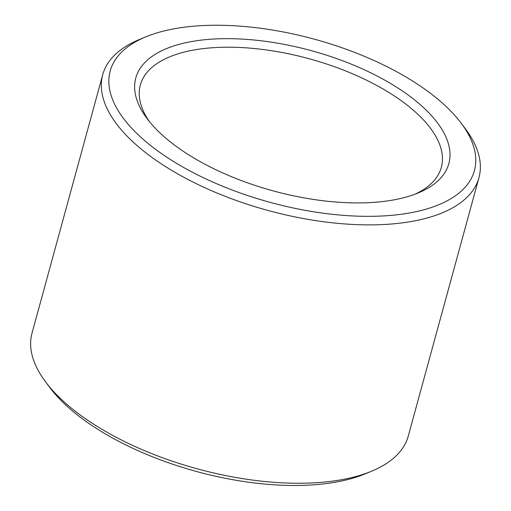 <?xml version="1.0" encoding="UTF-8"?>
<svg xmlns="http://www.w3.org/2000/svg" width="511" height="511" viewBox="0 0 511 511"><rect width="100%" height="100%" fill="white"/><g stroke="black" fill="none" stroke-linecap="round" stroke-linejoin="round"><path stroke-width="0.77" d="M149.391 121.58A156.027 69.86 -164.7 0 1 140.34 84.998A156.027 69.86 -164.7 0 1 176.902 54.185A156.027 69.86 -164.7 0 1 352.833 73.923A156.027 69.86 -164.7 0 1 441.338 167.346A156.027 69.86 -164.7 0 1 414.932 194.225M173.817 45.926A162.268 72.658 -164.7 0 1 391.892 84.27A162.268 72.658 -164.7 0 1 418.196 192.947A162.268 72.658 -164.7 0 1 147.232 118.82A162.268 72.658 -164.7 0 1 173.817 45.926M461.107 123.081L465.214 128.536A195.036 87.33 -164.7 0 1 478.967 177.636L408.283 436.011A195.036 87.33 -164.7 0 1 371.459 471.276L365.141 473.882A188.795 84.532 -164.7 0 1 49.893 387.638L45.786 382.177A195.036 87.33 -164.7 0 1 32.033 333.083L102.717 74.708A195.036 87.33 -164.7 0 1 139.541 39.443L145.859 36.837A188.795 84.532 -164.7 0 1 154.45 33.688A188.795 84.532 -164.7 0 1 461.107 123.081A188.795 84.532 -164.7 0 1 392.327 215.272A188.795 84.532 -164.7 0 1 158.135 151.205A188.795 84.532 -164.7 0 1 145.859 36.837M371.459 471.276A195.036 87.33 -164.7 0 1 45.786 382.177M478.967 177.636A195.036 87.33 -164.7 0 1 267.796 210.404A195.036 87.33 -164.7 0 1 102.717 74.708"/></g></svg>
